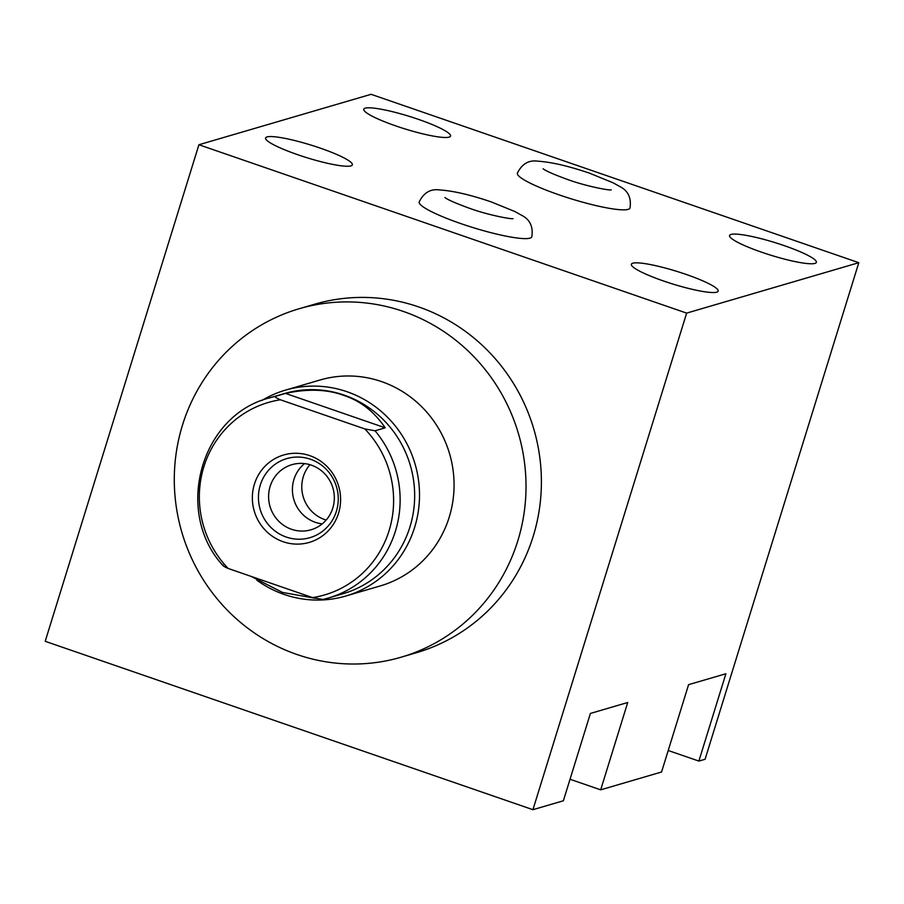 <?xml version="1.0" encoding="UTF-8"?>
<svg xmlns="http://www.w3.org/2000/svg" width="904" height="904" viewBox="0 0 904 904"><rect width="100%" height="100%" fill="white"/><g stroke="black" fill="none" stroke-linecap="round" stroke-linejoin="round"><path stroke-width="1.36" d="M45.2 641.309L198.914 144.742L686.644 313.112L532.931 809.69L45.2 641.309M401.184 657.185L416.563 652.677A181.534 175.376 -106.3 0 0 533.19 536.343A181.534 175.376 -106.3 0 0 490.657 353.656A181.534 175.376 -106.3 0 0 314.502 304.252L299.122 308.75A181.534 175.376 -106.3 0 0 182.495 425.095A181.534 175.376 -106.3 0 0 225.028 607.782A181.534 175.376 -106.3 0 0 401.184 657.185A181.534 175.376 -106.3 0 0 517.811 540.841A181.534 175.376 -106.3 0 0 475.278 358.153A181.534 175.376 -106.3 0 0 299.122 308.75M198.914 144.742L371.069 94.31L858.8 262.691L705.086 759.258L698.871 761.078L668.214 750.501M532.931 809.69L563.373 800.774L590.402 713.437L627.715 702.498L600.685 789.836L570.028 779.259M600.685 789.836L661.558 772.005L688.588 684.667L725.901 673.74L698.871 761.078M320.231 148.109A45.415 6.633 17.2 0 0 265.584 137.984A45.415 6.633 17.2 0 0 297.721 154.708A45.415 6.633 17.2 0 0 352.357 164.833A45.415 6.633 17.2 0 0 320.231 148.109M686.644 313.112L858.8 262.691M686.034 274.387A45.415 6.633 17.2 0 0 631.387 264.262A45.415 6.633 17.2 0 0 663.513 280.986A45.415 6.633 17.2 0 0 718.16 291.122A45.415 6.633 17.2 0 0 686.034 274.387M784.22 245.628A45.415 6.633 17.2 0 0 729.573 235.492A45.415 6.633 17.2 0 0 761.699 252.227A45.415 6.633 17.2 0 0 816.346 262.352A45.415 6.633 17.2 0 0 784.22 245.628M418.416 119.351A45.415 6.633 17.2 0 0 363.781 109.215A45.415 6.633 17.2 0 0 395.907 125.95A45.415 6.633 17.2 0 0 450.542 136.075A45.415 6.633 17.2 0 0 418.416 119.351M460.893 223.627A58.952 8.611 -162.8 0 1 419.196 201.908A58.952 8.611 17.2 0 0 460.893 223.627A58.952 8.611 17.2 0 0 531.823 236.769A58.952 8.611 -162.8 0 1 460.893 223.627M559.079 194.857A58.952 8.611 -162.8 0 1 517.382 173.15A58.952 8.611 17.2 0 0 559.079 194.857A58.952 8.611 17.2 0 0 630.009 208.01A58.952 8.611 -162.8 0 1 559.079 194.857M256.849 580.198A107.271 103.632 -106.3 0 0 284.218 594.459A107.271 103.632 -106.3 0 0 345.746 596.041L380.313 585.916A107.271 103.632 -106.3 0 0 454.068 485.617A107.271 103.632 -106.3 0 0 381.533 381.59A107.271 103.632 -106.3 0 0 320.005 380.019L285.438 390.144A107.271 103.632 -106.3 0 0 261.776 400.551M345.746 596.041A107.271 103.632 -106.3 0 0 419.512 495.742A107.271 103.632 -106.3 0 0 346.978 391.714A107.271 103.632 -106.3 0 0 285.438 390.144M275.358 396.37A104.299 100.762 -106.3 0 0 269.776 397.828L284.308 393.579A104.299 100.762 -106.3 0 1 344.142 395.104A104.299 100.762 73.7 0 1 414.665 496.251A104.299 100.762 73.7 0 1 342.944 593.759L328.412 598.019A104.299 100.762 73.7 0 1 322.841 599.476L312.569 597.601L228.17 568.469A100.265 96.864 73.7 0 1 203.875 466.724A100.265 96.864 73.7 0 1 280.387 399.783C276.33 398.009 274.647 396.879 275.358 396.37L285.506 393.398C307.665 388.63 326.999 389.251 343.486 395.297C360.289 400.743 374.188 411.591 385.194 427.818L285.506 393.398M250.849 576.289L282.466 592.425L315.315 598.312M385.194 427.818L375.047 430.79A104.299 100.762 73.7 0 1 328.412 598.019L322.841 599.476M223.141 565.056C222.463 565.576 224.147 566.718 228.17 568.469M375.047 430.79L364.787 428.914L280.387 399.783M364.787 428.914A100.265 96.864 73.7 0 1 389.082 530.659A100.265 96.864 73.7 0 1 312.569 597.601M283.155 541.733A45.55 44.002 -106.3 0 0 338.548 513.212A45.55 44.002 -106.3 0 0 309.801 455.65A45.55 44.002 -106.3 0 0 254.408 484.171A45.55 44.002 -106.3 0 0 283.155 541.733M291.54 529.292A33.934 32.781 -106.3 0 0 311.01 529.789A33.934 32.781 -106.3 0 0 334.333 498.07A33.934 32.781 -106.3 0 0 311.394 465.164A33.934 32.781 73.7 0 0 291.924 464.667A33.934 32.781 73.7 0 0 268.601 496.386A33.934 32.781 73.7 0 0 291.54 529.292M326.163 520.037A33.934 32.781 -106.3 0 1 324.717 519.574A33.934 32.781 73.7 0 1 309.948 464.701M322.197 523.879A33.934 32.781 73.7 0 1 315.349 522.32A33.934 32.781 73.7 0 1 292.986 495.957A33.934 32.781 73.7 0 1 304.546 463.605M310.4 459.221A41.188 39.799 -106.3 0 0 286.771 458.611A41.188 39.799 -106.3 0 0 258.442 497.121A41.188 39.799 -106.3 0 0 286.297 537.066A41.188 39.799 -106.3 0 0 309.925 537.677A41.188 39.799 -106.3 0 0 338.254 499.166A41.188 39.799 -106.3 0 0 310.4 459.221M513.043 218.632C511.223 219.401 487.267 214.824 469.538 208.304C456.102 203.411 447.909 199.829 444.937 197.558M531.823 236.769C533.326 226.576 529.88 219.389 521.472 215.208L514.862 211.525L491.301 201.931C470.521 194.846 453.356 190.857 439.807 189.964C430.677 188.597 423.806 192.586 419.196 201.908M611.228 189.874C609.409 190.642 585.453 186.066 567.723 179.546C554.299 174.653 546.095 171.071 543.123 168.788M630.009 208.01C631.512 197.818 628.065 190.631 619.658 186.45L613.048 182.766L589.487 173.161C568.706 166.087 551.542 162.098 537.993 161.195C528.863 159.838 521.992 163.827 517.382 173.15M269.776 397.828C200.541 414.959 173.726 512.376 223.017 565.61"/></g></svg>
